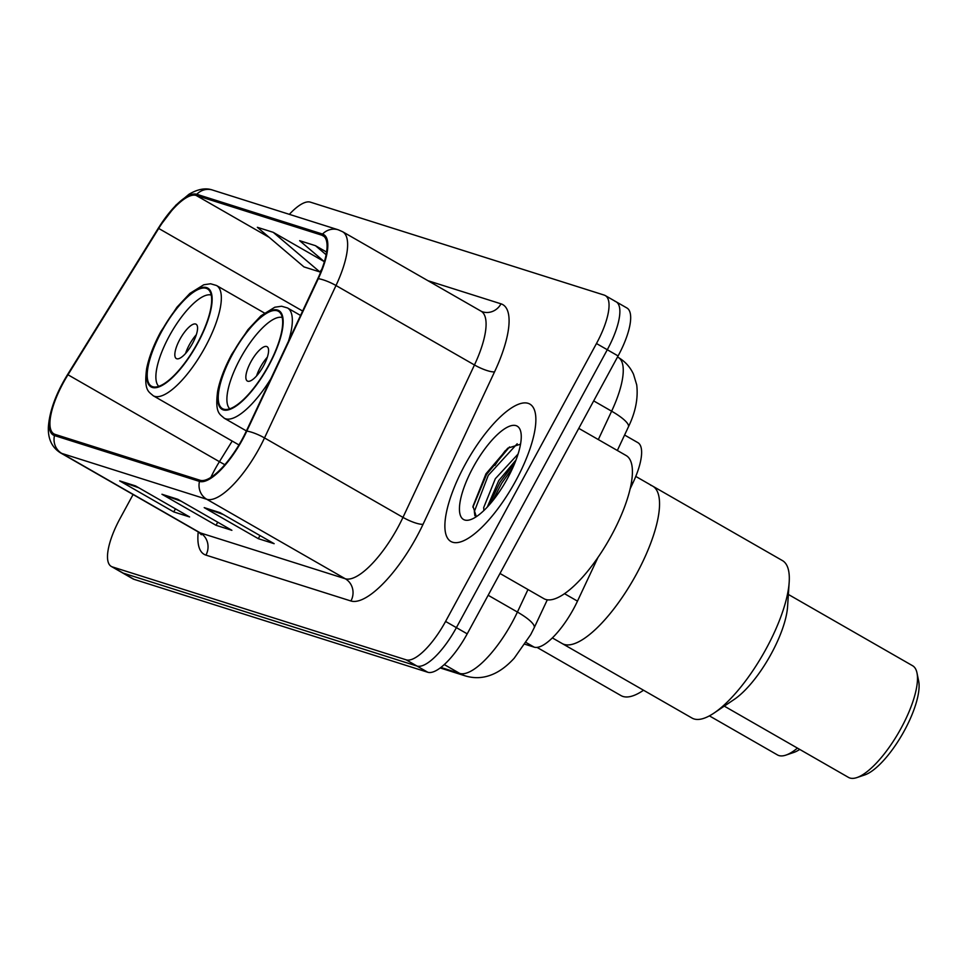 <?xml version="1.0" encoding="UTF-8"?>
<svg xmlns="http://www.w3.org/2000/svg" width="967" height="967" viewBox="0 0 967 967"><rect width="100%" height="100%" fill="white"/><g stroke="black" fill="none" stroke-linecap="round" stroke-linejoin="round"><path stroke-width="1.45" d="M597.944 557.5L577.48 601.136A49.522 16.282 119.9 0 1 573.624 608.751A49.522 16.282 119.9 0 1 534.195 647.153L524.96 644.24M624.597 435.029L637.845 442.632A49.522 16.282 119.9 0 1 632.902 482.98L630.049 489.048M133.083 494.524L120.077 518.469A49.522 16.282 -60.1 0 0 111.29 566.432L132.914 578.846A49.522 16.282 -60.1 0 0 133.99 579.318L427.777 672.258A49.522 16.282 -60.1 0 0 467.206 633.844L618.094 355.941A49.522 16.282 -60.1 0 0 626.894 307.977L616.076 301.764A49.522 16.282 -60.1 0 0 615.012 301.293M111.29 566.432A49.522 16.282 -60.1 0 0 112.353 566.904L406.152 659.832A49.522 16.282 -60.1 0 0 445.582 621.43L596.47 343.527L607.288 349.74A49.522 16.282 -60.1 0 0 616.076 301.764A49.522 16.282 -60.1 0 1 607.288 349.74L456.388 627.643L607.288 349.74L618.094 355.941M406.152 659.832L416.97 666.045A49.522 16.282 -60.1 0 0 456.388 627.643A49.522 16.282 -60.1 0 1 416.97 666.045L123.172 573.105L416.97 666.045L427.777 672.258M122.108 572.633A49.522 16.282 -60.1 0 0 123.172 573.105A49.522 16.282 -60.1 0 1 122.108 572.633M515.737 480.804A79.234 26.061 -60.1 0 0 529.807 404.061A79.234 26.061 -60.1 0 0 465.006 464.764A79.234 26.061 -60.1 0 0 450.936 541.508A79.234 26.061 -60.1 0 0 515.737 480.804A79.234 26.061 -60.1 0 0 529.807 404.061A79.234 26.061 -60.1 0 0 465.006 464.764A79.234 26.061 -60.1 0 0 450.936 541.508A79.234 26.061 -60.1 0 0 515.737 480.804M242.173 439.296A52.822 17.37 119.9 0 1 200.109 480.273L55.119 434.401A52.822 17.37 119.9 0 1 53.971 433.905A52.822 17.37 119.9 0 1 67.98 374.773L158.697 228.442A52.822 17.37 119.9 0 1 196.132 195.431L321.902 235.223A52.822 17.37 119.9 0 1 323.038 235.718A52.822 17.37 119.9 0 1 317.768 278.762L246.283 431.173A52.822 17.37 119.9 0 1 242.173 439.296M242.596 439.429A54.14 17.805 -60.1 0 0 246.803 431.101L318.288 278.689A54.14 17.805 -60.1 0 0 322.531 234.062L196.76 194.282A54.14 17.805 -60.1 0 0 158.395 228.103L67.678 374.434A54.14 17.805 -60.1 0 0 54.49 435.561L199.48 481.421A54.14 17.805 -60.1 0 0 242.596 439.429M494.959 465.393A66.034 21.721 119.9 0 1 505.354 450.622M138.801 487.779L121.649 481.796A13.212 12.438 -72.4 0 1 119.678 480.889L173.758 511.93L189.605 516.946L135.525 485.905L119.678 480.889M175.45 508.811L173.758 511.93M223.341 514.529L206.189 508.533A13.212 12.438 -72.4 0 1 204.218 507.639L258.298 538.667L274.157 543.684L220.065 512.655L204.218 507.639M259.99 535.561L258.298 538.667M181.071 501.16L163.919 495.164A13.212 12.438 -72.4 0 1 161.948 494.258L216.028 525.299L231.887 530.315L177.795 499.274L161.948 494.258M217.72 522.192L216.028 525.299M596.47 343.527A49.522 16.282 -60.1 0 0 605.257 295.564A49.522 16.282 -60.1 0 0 604.194 295.092L310.395 202.151A49.522 16.282 -60.1 0 0 289.351 214.348M324.296 261.634L273.214 232.322L257.355 227.305L303.964 266.904L319.823 271.92L321.709 269.515M326.568 252.049L315.484 245.691L299.637 240.674L324.368 261.694M315.484 245.691L326.109 254.72M273.214 232.322L319.823 271.92M499.987 573.467L543.938 598.694A82.533 27.149 -60.1 0 0 611.446 535.452A82.533 27.149 -60.1 0 0 626.108 455.517L578.786 428.357M483.899 510.528L483.669 507.639L495.334 478.701L518.058 454.067M487.271 507.107L498.706 480.647L516.015 459.99M507.602 478.23A53.826 17.696 -60.1 0 0 520.838 432.092A53.826 17.696 -60.1 0 0 473.141 467.339A53.826 17.696 -60.1 0 0 470.603 519.617A53.826 17.696 -60.1 0 0 507.602 478.23M520.524 444.191L507.784 448.168L485.99 473.77L472.984 506.309L476.284 516.583M474.894 515.762L474.326 511.543L488.25 475.377L517.188 443.768M492.578 500.979L501.764 483.137L512.885 467.569M472.899 507.192L486.558 474.41L509.549 446.935M488.843 505.39L500.072 482.17L515.206 462.069M714.129 712.993A90.789 29.856 -60.1 0 0 789.181 582.207L787.585 606.587A64.378 21.177 -60.1 0 1 734.364 699.322L714.129 712.993A90.789 29.856 -60.1 0 1 693.992 718.928A90.789 29.856 -60.1 0 1 692.034 718.07L562.226 643.575A90.789 29.856 -60.1 0 0 636.479 574.023A90.789 29.856 -60.1 0 0 652.604 486.087A90.789 29.856 119.9 0 1 634.92 576.864A90.789 29.856 119.9 0 1 564.196 644.433A90.789 29.856 119.9 0 1 562.226 643.575L552.375 637.918M268.427 365.659A56.122 18.458 -60.1 0 0 278.399 311.301A56.122 18.458 -60.1 0 0 232.491 354.297A56.122 18.458 -60.1 0 0 222.519 408.654A56.122 18.458 -60.1 0 0 268.427 365.659M229.795 408.823A52.822 17.37 119.9 0 1 240.312 358.503A52.822 17.37 119.9 0 1 282.207 317.49M263.556 365.864A19.811 6.515 -60.1 0 0 267.073 346.682A19.811 6.515 -60.1 0 0 250.876 361.851A19.811 6.515 -60.1 0 0 247.359 381.034A19.811 6.515 -60.1 0 0 263.556 365.864M267.339 357.186A19.811 6.515 -60.1 0 0 260.341 367.279A19.811 6.515 -60.1 0 0 256.569 375.958M724.283 706.128L848.506 777.408A64.378 21.177 -60.1 0 0 849.896 778.012A64.378 21.177 -60.1 0 0 856.907 777.577A64.378 21.177 -60.1 0 0 898.911 732.104A64.378 21.177 -60.1 0 0 916.982 672.899A64.378 21.177 -60.1 0 0 912.594 665.731L788.371 594.451M650.646 485.216A90.789 29.856 119.9 0 1 652.604 486.087L635.766 476.417M789.181 582.207A90.789 29.856 -60.1 0 0 782.412 560.57L652.604 486.087M856.907 777.577L864.74 774.942A57.778 19.002 -60.1 0 0 902.429 734.134A57.778 19.002 -60.1 0 0 918.65 680.986L916.982 672.899M197.401 343.2A56.122 18.458 -60.1 0 0 207.373 288.831A56.122 18.458 -60.1 0 0 161.477 331.826A56.122 18.458 -60.1 0 0 151.505 386.196A56.122 18.458 -60.1 0 0 197.401 343.2M158.781 386.365A52.822 17.37 119.9 0 1 169.298 336.045A52.822 17.37 119.9 0 1 211.193 295.032M192.542 343.394A19.811 6.515 -60.1 0 0 196.059 324.211A19.811 6.515 -60.1 0 0 179.862 339.381A19.811 6.515 -60.1 0 0 176.345 358.576A19.811 6.515 -60.1 0 0 192.542 343.394M196.325 334.715A19.811 6.515 -60.1 0 0 189.327 344.82A19.811 6.515 -60.1 0 0 185.543 353.499M537.023 647.394L621.007 695.599A90.789 29.856 -60.1 0 0 622.978 696.458A90.789 29.856 -60.1 0 0 643.103 690.523A90.789 29.856 -60.1 0 0 643.538 690.233L643.103 690.523M709.391 715.87L777.48 754.937A64.378 21.177 -60.1 0 0 778.882 755.553A64.378 21.177 -60.1 0 0 785.881 755.118A64.378 21.177 -60.1 0 0 797.449 748.107M785.881 755.118L793.714 752.471A57.778 19.002 -60.1 0 0 799.733 749.425M564.559 593.714L577.48 601.136M526.084 642.499L534.195 647.153M631.439 482.146L632.902 482.98M440.904 667.46L459.712 673.419A66.034 21.721 -60.1 0 0 512.28 622.204A66.034 21.721 -60.1 0 0 517.418 612.051L488.166 595.261M444.312 664.583L459.712 673.419A33.011 31.101 107.6 0 0 465.465 675.945L440.239 667.967M467.206 633.844L445.582 621.43M133.99 579.318L112.353 566.904M598.319 439.562L611.627 411.193L593.69 400.894M618.215 357.391C625.081 361.416 630.182 367.037 633.518 374.265L636.721 384.902C638.293 398.283 635.512 412.293 628.381 426.943A33.011 7.591 -154.9 0 0 611.627 411.193A66.034 21.721 -60.1 0 0 618.215 357.391L617.526 356.992M547.298 599.83L534.171 627.801A33.011 7.591 -154.9 0 0 517.418 612.051L527.982 589.532M67.98 374.773L219.424 461.682A52.822 17.37 -60.1 0 0 214.795 469.636A52.822 17.37 -60.1 0 0 210.83 477.456M232.201 441.061L219.424 461.682A29.711 2.889 31.8 0 0 224.852 464.704M205.935 555.118A16.512 15.545 107.6 0 0 200.266 532.89L345.267 578.75A66.034 21.721 -60.1 0 0 397.836 527.547A66.034 21.721 -60.1 0 0 402.973 517.381L474.459 364.97A66.034 21.721 -60.1 0 0 481.046 311.169L482.497 311.809A16.512 15.545 107.6 0 0 501.003 303.831A82.533 27.149 119.9 0 1 494.548 371.86L423.062 524.283A82.533 27.149 119.9 0 1 350.924 600.99L205.935 555.118A82.533 27.149 119.9 0 1 198.235 531.91M198.839 532.261A66.034 21.721 -60.1 0 0 200.266 532.89L61.815 453.426A66.034 21.721 119.9 0 1 60.377 452.798L198.839 532.261L201.341 534.739M322.531 234.062A16.512 15.545 107.6 0 1 338.281 229.82L342.596 231.717A66.034 21.721 119.9 0 1 335.996 285.519L264.511 437.93A66.034 21.721 119.9 0 1 259.374 448.084A66.034 21.721 119.9 0 1 206.805 499.298A16.512 15.545 -72.4 0 1 199.48 481.421M246.803 431.101A16.512 3.795 -154.9 0 1 264.511 437.93L402.973 517.381A16.512 3.795 25.1 0 0 423.062 524.283M196.76 194.282A16.512 15.545 -72.4 0 1 212.522 190.04C205.693 187.634 197.836 189.049 188.964 194.27L175.837 205.209L158.419 228.019A16.512 1.608 -148.2 0 1 158.479 227.958M158.395 228.103A16.512 1.608 -148.2 0 1 158.419 228.019L67.702 374.35A16.512 1.608 -148.2 0 1 67.763 374.289M494.548 371.86A16.512 3.795 25.1 0 1 474.459 364.97L335.996 285.519A16.512 3.795 -154.9 0 0 318.288 278.689M67.678 374.434A16.512 1.608 -148.2 0 1 67.702 374.35C55.856 393.654 49.414 411.338 48.35 427.438C47.975 438.994 51.976 447.443 60.377 452.798M54.49 435.561A16.512 15.545 107.6 0 0 61.815 453.426L206.805 499.298L345.267 578.75A16.512 15.545 107.6 0 1 350.924 600.99M428.043 280.744L501.003 303.831M196.132 195.431L269.201 237.362M158.697 228.442L302.623 311.036M321.902 235.223L324.054 236.456M163.919 495.164L178.871 499.891M206.189 508.533L221.153 513.272M121.649 481.796L136.601 486.522M232.225 354.212A56.956 18.724 -60.1 0 0 223.341 409.911A56.956 18.724 -60.1 0 0 268.693 365.744A56.956 18.724 -60.1 0 0 277.565 310.044A56.956 18.724 -60.1 0 0 232.225 354.212M270.893 378.701A63.556 20.899 119.9 0 1 224.235 418.203C219.775 414.057 214.747 413.332 217.66 391.164C219.896 379.886 224.622 367.557 231.838 354.164L247.927 329.687L260.909 315.846L274.797 307.228L281.602 306.237L287.501 307.953A63.556 20.899 119.9 0 1 288.492 341.17M161.211 331.741A56.956 18.724 -60.1 0 0 152.327 387.453A56.956 18.724 -60.1 0 0 197.667 343.285A56.956 18.724 -60.1 0 0 206.551 287.574A56.956 18.724 -60.1 0 0 161.211 331.741M205.197 347.056A63.556 20.899 119.9 0 1 153.221 395.745C148.761 391.587 143.732 390.861 146.633 368.693C148.882 357.427 153.608 345.086 160.812 331.693L176.913 307.228L189.895 293.388L203.783 284.769L210.588 283.766L216.487 285.495A63.556 20.899 119.9 0 1 205.197 347.056M534.171 627.801L530.726 634.618L514.226 658.189C506.708 666.408 499.045 671.98 491.248 674.918C482.787 678.193 474.193 678.532 465.465 675.945M628.381 426.943L617.345 450.489M338.281 229.82L212.522 190.04M605.257 295.564L616.076 301.764M342.596 231.717L481.046 311.169M246.392 430.919L224.235 418.203M300.556 315.447L287.501 307.953M238.958 444.941L153.221 395.745M264.414 313.006L216.487 285.495"/></g></svg>
